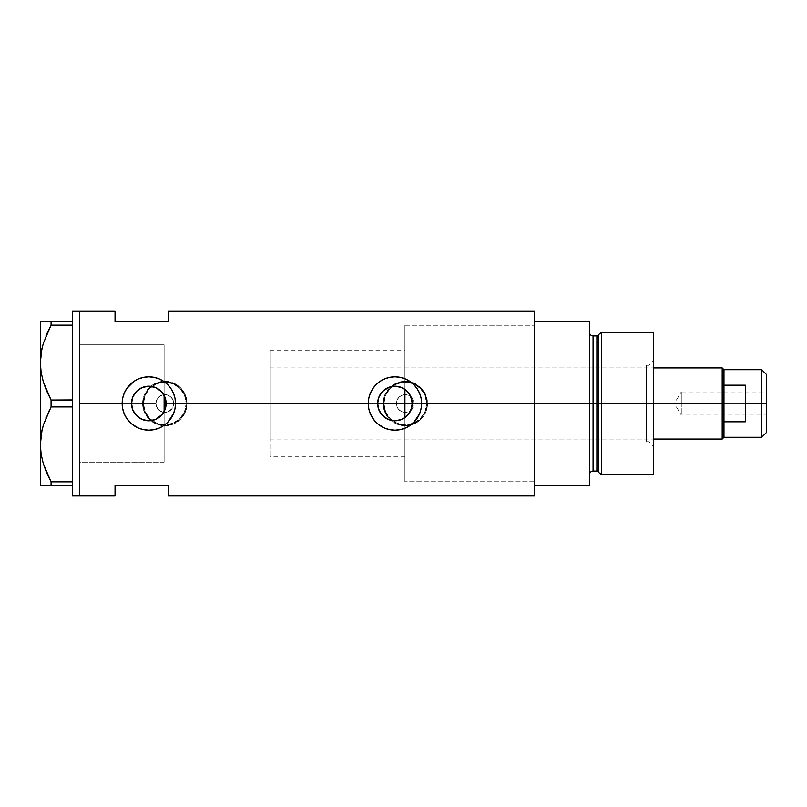 <?xml version="1.0" encoding="UTF-8"?>
<svg xmlns="http://www.w3.org/2000/svg" width="807" height="807" viewBox="0 0 807 807"><rect width="100%" height="100%" fill="white"/><g stroke="black" fill="none" stroke-linecap="round" stroke-linejoin="round"><path stroke-width="0.61" stroke-dasharray="4.04 3.03" d="M164.124 395.4L164.124 344.811L164.124 395.41L165.627 399.324L166.141 403.5L377.656 403.5L166.141 403.5L165.627 407.686L164.124 411.59L164.124 456.853L164.124 412.367L167.745 411.903L170.872 410.037L172.98 407.071L173.727 403.5L396.388 403.5L397.034 406.829L398.87 409.663L401.634 411.61L404.922 412.387L404.922 481.749L404.922 412.387L401.634 411.61L398.87 409.663L397.034 406.829L396.388 403.5A8.887 8.887 0 0 0 405.275 412.387A8.887 8.887 0 0 0 414.173 403.5L413.456 406.98L411.439 409.906L408.443 411.812L404.922 412.387L408.443 411.812L411.439 409.906L413.456 406.98L414.173 403.5L534.395 403.5L412.266 403.5L411.772 407.616M379.098 410.41L377.827 405.871M380.843 413.507L380.43 412.881M382.891 415.898L382.397 415.393M384.969 417.623L386.957 418.843M385.746 418.147L385.191 417.784M388.641 419.61L387.895 419.297M389.125 419.791L393.755 420.76M402.905 418.873L400.756 419.801M404.721 417.794L404.196 418.137M167.745 411.903L164.124 412.367L159.534 410.642L156.558 406.748L155.943 403.5A8.887 8.887 0 0 0 164.84 412.387A8.887 8.887 0 0 0 173.727 403.5L172.083 408.665L167.745 411.903M143.495 403.5A21.345 21.345 0 0 1 164.84 382.155A21.345 21.345 0 0 1 186.175 403.5A21.345 21.345 0 0 0 164.84 382.155A21.345 21.345 0 0 0 143.495 403.5L145.119 411.671L149.749 418.591L156.669 423.221L164.84 424.845L173.001 423.221L179.931 418.591L184.551 411.671L186.175 403.5L184.551 395.329L179.931 388.409L173.001 383.779L164.84 382.155L156.669 383.779L149.749 388.409L145.119 395.329L143.495 403.5A21.345 21.345 0 0 0 164.84 424.845A21.345 21.345 0 0 0 186.175 403.5A21.345 21.345 0 0 1 164.84 424.845A21.345 21.345 0 0 1 143.495 403.5L145.119 395.329L149.749 388.409L156.669 383.779L164.84 382.155L173.001 383.779L179.931 388.409L184.551 395.329L186.175 403.5L184.551 411.671L179.931 418.591L173.001 423.221L164.84 424.845L156.669 423.221L149.749 418.591L145.119 411.671L143.495 403.5M383.94 403.5A21.345 21.345 0 0 1 405.275 382.155A21.345 21.345 0 0 1 426.621 403.5A21.345 21.345 0 0 0 405.275 382.155A21.345 21.345 0 0 0 383.94 403.5L385.564 411.671L390.185 418.591L397.115 423.221L405.275 424.845L413.446 423.221L420.366 418.591L424.996 411.671L426.621 403.5L424.996 395.329L420.366 388.409L413.446 383.779L405.275 382.155L397.115 383.779L390.185 388.409L385.564 395.329L383.94 403.5A21.345 21.345 0 0 0 405.275 424.845A21.345 21.345 0 0 0 426.621 403.5A21.345 21.345 0 0 1 405.275 424.845A21.345 21.345 0 0 1 383.94 403.5L385.564 395.329L390.185 388.409L397.115 383.779L405.275 382.155L413.446 383.779L420.366 388.409L424.996 395.329L426.621 403.5L424.996 411.671L420.366 418.591L413.446 423.221L405.275 424.845L397.115 423.221L390.185 418.591L385.564 411.671L383.94 403.5M596.887 335.924L596.887 471.076L596.887 403.5L598.602 403.5L598.602 472.398L598.602 403.5L601.518 403.5L601.518 474.637L601.518 403.5L653.539 403.5L653.539 332.363L653.539 403.5L648.919 403.5L648.919 441.732L648.919 403.5L653.539 403.5L653.539 446.362L653.539 403.5L601.518 403.5L601.518 332.363L601.518 403.5L593.074 403.5L593.074 471.076L593.074 403.5L589.524 403.5L589.524 485.31L534.395 485.31L534.395 321.69L589.524 321.69L589.524 485.31L534.395 485.31L534.395 403.5L412.266 403.5L534.395 403.5L534.395 325.251L534.395 403.5L534.395 325.251L534.395 403.5L404.922 403.5L646.427 403.5L646.427 439.069L646.427 403.5L404.922 403.5L404.922 439.069L404.922 325.251L404.922 394.613L401.634 395.39L398.87 397.337L397.034 400.171L396.388 403.5L397.034 400.171L398.87 397.337L401.634 395.39L404.922 394.613L404.922 325.292L404.922 394.613L408.433 395.188L411.439 397.084L413.456 400.01L414.173 403.5A8.887 8.887 0 0 0 405.275 394.613A8.887 8.887 0 0 0 396.388 403.5L397.881 408.443L400.343 410.894L403.54 412.226L407.01 412.226L410.218 410.894L412.67 408.443L414.001 405.235L413.456 400.01L411.439 397.084L408.433 395.188L404.922 394.613L404.922 325.251L404.922 389.347L410.319 395.511L412.266 403.5L534.395 403.5L534.395 395.834L534.395 411.167L534.395 403.5L414.173 403.5L413.497 400.101L411.57 397.215L408.685 395.289L405.275 394.613L401.876 395.289L398.991 397.215L397.064 400.101L396.388 403.5L173.727 403.5L172.98 399.929L170.872 396.973L167.745 395.097L164.124 394.633L167.745 395.097L170.872 396.973L172.98 399.929L173.727 403.5A8.887 8.887 0 0 0 164.84 394.613A8.887 8.887 0 0 0 155.943 403.5L157.446 408.443L159.897 410.894L163.105 412.226L166.575 412.226L169.783 410.894L172.234 408.443L173.555 405.235L173.555 401.765L172.234 398.557L169.783 396.106L166.575 394.774L163.105 394.774L159.897 396.106L156.619 400.101L155.943 403.5L156.558 400.262L158.303 397.468L160.946 395.501L164.124 394.633L164.124 350.147L164.124 395.41L164.124 344.811L164.124 394.633L160.946 395.501L158.303 397.468L156.558 400.262L155.943 403.5L79.479 403.5L79.479 409.25L79.479 311.028L79.479 495.972L79.479 403.5L131.531 403.5L79.479 403.5L79.479 462.189L79.479 403.5L142.607 403.5L144.312 412.044L149.124 419.226L156.316 424.038L164.85 425.733L173.374 424.028L180.566 419.216L185.368 412.024L187.073 403.5L383.053 403.5L384.757 412.044L389.569 419.226L396.762 424.038L405.285 425.733L413.82 424.028L421.002 419.216L425.814 412.024L427.508 403.5L534.395 403.5L534.395 311.028L534.395 481.749L534.395 403.5L427.508 403.5L425.814 394.976L421.002 387.784L413.799 382.972L405.265 381.267L400.928 381.701L392.918 385.02L389.559 387.774L384.747 394.966L383.476 399.152L383.476 407.858L386.805 415.867L389.569 419.226L396.762 424.038L400.948 425.299L405.285 425.733L413.82 424.028L419.388 420.679L423.756 415.867L427.085 407.848L427.508 403.5A22.233 22.233 0 0 1 405.275 425.733A22.233 22.233 0 0 1 383.053 403.5L187.073 403.5A22.233 22.233 0 0 1 164.84 425.733A22.233 22.233 0 0 1 142.607 403.5L144.312 412.044L149.124 419.226L156.316 424.038L164.85 425.733L173.374 424.028L180.566 419.216L185.368 412.024L187.073 403.5L186.639 399.142L183.31 391.133L177.197 385.02L169.188 381.701L160.492 381.701L152.473 385.02L149.124 387.774L144.312 394.966L142.607 403.5L79.479 403.5L155.943 403.5L156.558 406.748L158.313 409.532L160.946 411.499L164.124 412.367L164.124 462.189L164.124 411.6M141.941 419.378L144.645 420.286M133.639 411.792L136.151 415.272M384.757 378.856L380.147 381.318L376.102 384.636L372.784 388.681L370.322 393.291L368.799 398.295L368.285 403.5A26.671 26.671 0 0 0 368.285 403.51L368.285 403.712M368.385 405.81L368.799 408.705A26.671 26.671 0 0 0 368.809 408.745M376.082 422.343A26.671 26.671 0 0 0 376.112 422.374L380.147 425.682L384.757 428.144M409.774 425.682A26.671 26.671 0 0 0 413.82 422.374L417.148 418.319L419.62 413.688M419.579 413.789A26.671 26.671 0 0 0 421.637 403.47M411.772 407.606L407.989 414.899L404.922 417.653L404.922 481.708L404.922 412.387L404.922 481.749L404.922 403.5L534.395 403.5L534.395 495.972L534.395 321.69L589.524 321.69L589.524 474.637L589.524 332.363L589.524 403.5L589.524 332.363L589.524 403.5L589.524 332.363L589.524 403.5L593.074 403.5L593.074 335.924M132.015 407.585L131.823 406.657M133.135 410.783L132.681 409.714M136.847 415.978L136.05 415.161M139.308 417.945L138.673 417.512M142.869 419.741L142.082 419.438M147.51 420.75L150.384 420.729M146.238 420.608L145.099 420.397M152.654 420.376L151.474 420.598M155.67 419.398L154.702 419.781M161.622 415.151L160.886 415.918M163.609 412.508L162.953 413.507M115.048 321.69L168.391 321.69L168.391 311.028L168.391 321.69L115.048 321.69L115.048 311.028L115.048 321.69M115.048 485.31L115.048 495.972L115.048 485.31L168.391 485.31L115.048 485.31M168.391 495.972L168.391 485.31L168.391 495.972M534.395 411.167L534.395 325.251L534.395 411.167M79.479 397.75L79.479 344.811L79.479 403.5L79.479 344.811L164.124 344.811L164.124 462.189L164.124 411.59L164.124 462.189L79.479 462.189L79.479 311.028L79.479 495.972L79.479 397.75M79.479 409.25L79.479 461.907L79.479 409.25M162.953 393.493L163.609 394.492M160.886 391.092L161.622 391.849M154.702 387.219L155.67 387.602M155.922 387.713L153.219 386.765M151.484 386.402L152.654 386.624M150.384 386.271L147.51 386.25M145.099 386.603L146.238 386.392M142.082 387.572L142.889 387.249M138.673 389.499L139.308 389.055M136.05 391.839L136.847 391.022M132.479 397.841L135.213 392.827M132.681 397.286L133.135 396.217M131.823 400.343L132.015 399.404M420.064 412.528L421.637 403.308M421.536 401.19L421.123 398.295M421.123 398.275L419.983 394.25M419.62 393.322L417.148 388.681L413.83 384.636L409.785 381.318L405.164 378.846M403.682 378.291L400.111 377.323M400.171 377.333L394.482 376.829M394.966 376.829L389.761 377.333M389.751 377.343L385.766 378.463M368.799 408.705L370.322 413.709L372.784 418.319L376.102 422.364M386.089 428.658L389.741 429.657M389.761 429.667L395.208 430.171M394.966 430.171L403.742 428.688M405.175 428.144L409.785 425.682L413.83 422.364M174.998 408.705L175.512 403.268M175.412 401.19L174.998 398.295M174.988 398.275L173.858 394.26M173.485 393.312L171.013 388.681L167.695 384.636L163.65 381.318L159.029 378.846M157.547 378.291L148.367 376.829M148.831 376.829L139.641 378.453M138.622 378.856L134.012 381.318L129.967 384.636L126.649 388.681L124.167 393.342M124.187 393.291L122.674 398.295L122.16 403.742M122.261 405.81L124.187 413.709L126.649 418.319L129.967 422.364L134.012 425.682L138.633 428.154M139.984 428.668L143.606 429.657M143.626 429.667L149.063 430.171M148.831 430.171L157.617 428.688M159.04 428.144L163.65 425.682L167.695 422.364L171.013 418.319L173.485 413.698M173.929 412.538L174.988 408.725M379.098 396.59L377.817 401.14M381.529 392.595L380.188 394.492M391.385 386.573L389.125 387.209M404.922 417.653L404.922 403.5L653.539 403.5L653.539 360.638L653.539 403.5L648.919 403.5L648.919 365.268L648.919 403.5L648.919 365.268L648.919 403.5L653.539 403.5L653.539 395.137L653.539 474.637L653.539 403.5L404.922 403.5L646.427 403.5L646.427 410.44L646.427 396.56L646.427 410.955L646.427 396.045L646.427 403.5L648.919 403.5L646.427 403.5L646.427 365.268L646.427 403.5L648.919 403.5L648.919 441.732L648.919 403.5L646.427 403.5L646.427 441.732L646.427 403.5L404.922 403.5L404.922 367.931L404.922 410.44L404.922 380.783L404.922 389.347L400.746 387.189M383.053 403.5A22.233 22.233 0 0 1 405.275 381.267A22.233 22.233 0 0 1 427.508 403.5L425.814 394.976L421.002 387.784L413.799 382.972L405.265 381.267L396.751 382.972L389.559 387.774L384.747 394.966L383.053 403.5L384.737 394.996L389.559 387.784L392.928 385.02L396.772 382.962L405.275 381.267L413.789 382.962L421.002 387.784L423.766 391.153L427.085 399.162L427.085 407.838L423.766 415.847L421.002 419.216L413.789 424.038L409.613 425.299L405.275 425.733L396.772 424.038L389.559 419.216L386.795 415.847L384.737 412.004L383.053 403.5M142.607 403.5A22.233 22.233 0 0 1 164.84 381.267A22.233 22.233 0 0 1 187.073 403.5L185.368 394.976L180.556 387.784L173.354 382.972L164.83 381.267L156.316 382.972L149.124 387.774L144.312 394.966L142.607 403.5L144.302 394.996L149.124 387.784L152.493 385.02L156.336 382.962L164.84 381.267L173.344 382.962L180.556 387.784L185.378 394.996L186.639 399.162L187.073 403.5L185.378 412.004L180.556 419.216L173.344 424.038L169.177 425.299L164.84 425.733L156.336 424.038L149.124 419.216L146.36 415.847L143.031 407.838L142.607 403.5M404.186 388.863L404.721 389.206M393.725 386.24L396.116 386.23M387.895 387.703L388.641 387.39M385.191 389.226L385.746 388.853M382.387 391.607L382.891 391.102M380.43 394.119L380.843 393.493M72.358 321.69L72.358 311.028L72.358 322.861L72.358 321.69L72.358 322.861L72.358 321.69L72.358 322.861L72.358 321.69L51.073 321.69L72.358 321.69M72.358 323.98L72.358 325.251L72.358 323.98L72.358 325.251L72.358 323.98L72.358 325.251L51.073 325.14L72.358 325.14L72.358 323.98M72.358 399.939L72.358 325.251L72.358 399.939M51.073 406.95L51.073 400.05L72.358 400.05L51.073 400.05L46.705 391.062L51.073 400.05L51.073 406.95L72.358 406.95L72.358 402.39L72.358 407.061L72.358 404.61L72.358 407.061L72.358 404.61L72.358 407.061L51.073 406.95L49.58 409.815M72.358 481.749L72.358 407.061L72.358 481.749M43.285 463.561L51.073 481.86L51.073 485.31L72.358 485.31L72.358 495.972L72.358 483.02L72.358 485.31L72.358 484.139L72.358 485.31L72.358 484.139L72.358 485.31L40.35 485.31L40.35 321.69L51.073 321.69L51.073 325.14L51.073 321.69L46.705 321.69M45.878 336.115L46.322 335.036M42.085 347.938L41.853 348.967M41.127 352.79L40.35 362.595L40.35 485.31M45.828 418.046L46.322 416.836M42.085 429.748L41.853 430.777M41.127 434.6L40.35 444.405M43.306 463.632L46.1 471.429M51.073 481.86L72.358 481.86L51.073 481.86L51.073 485.31L48.995 485.31M42.166 485.31L41.117 485.31M46.725 485.31L43.296 485.31M46.725 472.912L50.387 480.558M43.306 321.69L42.146 321.69M41.117 321.69L40.35 321.69L40.35 362.595M79.479 462.189L79.479 414.949L79.479 462.189L164.124 462.189L164.124 344.811L79.479 344.811L79.479 462.189L164.124 462.189M164.124 344.811L164.124 392.051L164.124 344.811L79.479 344.811M598.602 472.398L598.602 334.602M593.074 471.076L593.074 403.5L596.887 403.5L596.887 471.076M653.539 411.863L653.539 446.362L653.539 411.863M593.074 403.5L593.074 335.924L593.074 403.5M596.887 403.5L596.887 335.924L596.887 403.5M534.395 403.5L534.395 481.749L534.395 403.5M404.922 426.217L404.922 481.749L404.922 426.217M404.922 380.783L404.922 325.251L404.922 380.783M404.922 410.44L404.922 439.069L404.922 410.44M646.427 396.045L646.427 365.268L646.427 396.045M646.427 410.955L646.427 441.732L646.427 410.955M646.427 396.56L646.427 367.931L646.427 396.56M646.427 410.44L646.427 439.069L646.427 410.44M646.427 403.5L646.427 367.931L646.427 403.5M761.667 403.5L761.667 369.707L761.667 403.5L745.305 403.5L745.305 385.181L723.97 385.181L723.97 369.707L723.97 403.5L722.194 403.5L722.194 367.931L722.194 403.5L269.942 403.5L377.656 403.5L269.942 403.5L269.942 367.931L269.942 403.5L164.124 403.5L164.124 350.147L164.124 456.853L164.124 403.5L269.942 403.5L269.942 350.147L269.942 403.5L166.141 403.5L269.942 403.5L269.942 456.853L269.942 350.147L269.942 439.069L269.942 367.931L269.942 439.069L269.942 403.5L722.194 403.5L722.194 439.069L722.194 403.5L723.97 403.5L723.97 385.181L723.97 437.293L723.97 421.819L745.305 421.819L745.305 403.5L761.667 403.5L761.667 437.293L761.667 403.5L766.65 403.5L761.667 403.5M766.65 374.69L766.65 403.5L681.29 403.5L681.29 415.06L681.29 403.5L766.65 403.5L766.65 415.06L766.65 374.69M766.65 391.94L766.65 403.5L681.29 403.5L766.65 403.5L766.65 405.76L766.65 391.94L766.65 432.31L766.65 391.94L681.29 391.94L681.29 403.5C681.29 388.591 681.29 388.591 681.29 403.5C681.29 388.591 681.29 388.591 681.29 403.5L681.29 391.94L674.339 403.5L681.29 403.5C681.29 418.409 681.29 418.409 681.29 403.5C681.29 418.409 681.29 418.409 681.29 403.5L674.339 403.5L681.29 415.06L766.65 415.06M164.124 403.5L164.124 350.147L164.124 403.5M723.97 421.819L745.305 421.819L745.305 385.181L723.97 385.181L723.97 421.819M745.305 385.181L745.305 421.819L745.305 385.181M766.65 405.76L766.65 414.838L766.65 405.76M404.922 456.853L269.942 456.853M534.395 481.749L404.922 481.749L534.395 481.749M404.922 325.251L534.395 325.251L404.922 325.251M269.942 350.147L404.922 350.147M646.427 441.732L648.919 441.732L653.539 446.362M404.922 439.069L646.427 439.069M646.427 365.268L648.919 365.268L653.539 360.638M404.922 367.931L646.427 367.931M269.942 367.931L653.539 367.931M269.942 439.069L653.539 439.069"/><path stroke-width="1.21" d="M165.707 407.313L165.385 408.544M164.436 410.985L166.141 403.5A17.3 17.3 0 0 1 148.831 420.8A17.3 17.3 0 0 1 131.531 403.5L131.854 406.839M377.928 406.526L378.08 407.293M380.43 412.881L379.028 410.238M380.541 413.063L378.312 408.191M381.529 414.405L380.843 413.507M387.895 419.297L382.891 415.898M382.397 415.393L381.55 414.425M394.542 420.8L388.641 419.61M401.271 419.61L395.369 420.8M398.466 420.447L401.553 419.499M400.756 419.801L402.017 419.297M405.538 417.199L404.721 417.794M396.126 420.77L398.265 420.487M386.957 418.843L388.379 419.499M380.188 412.508L384.959 417.612M409.411 413.023L411.772 407.606L412.266 403.5A17.3 17.3 0 0 1 394.966 420.8A17.3 17.3 0 0 1 377.656 403.5L378.977 396.883L382.73 391.264L388.338 387.511L394.966 386.2L401.583 387.511L407.202 391.264L410.955 396.883L412.266 403.5L410.955 410.117L407.202 415.736L401.583 419.489L394.966 420.8L388.338 419.489L382.73 415.736L378.977 410.117L377.656 403.5A17.3 17.3 0 0 1 394.966 386.2A17.3 17.3 0 0 1 412.266 403.5L410.602 396.086M407.666 391.748L404.922 389.347L404.922 417.653L409.331 413.144M145.099 420.397L150.374 420.74L155.922 419.287L162.58 414.001L164.124 411.59L164.124 395.41L162.953 393.493M136.151 415.272L141.931 419.368L139.308 417.945M139.268 417.915L136.847 415.978M132.862 410.178L134.769 413.577M131.823 406.657L132.822 410.067M421.637 403.47A26.671 26.671 0 0 0 394.946 376.829A26.671 26.671 0 0 0 368.285 403.5L368.809 398.265L370.332 393.271L372.804 388.651L376.092 384.646L380.127 381.338L384.727 378.866L389.731 377.343L394.976 376.829L400.191 377.343L405.205 378.866L409.805 381.328L413.82 384.626L417.128 388.661L419.59 393.251L421.123 398.275L421.637 403.5L534.395 403.5L421.637 403.5L421.123 408.735L419.59 413.759L413.82 422.374L409.795 425.672L405.195 428.134L400.171 429.667L394.956 430.171L389.72 429.657L384.717 428.134L380.127 425.672L376.092 422.364L372.804 418.349L370.332 413.739L368.809 408.725L368.285 403.5L368.809 398.265L370.332 393.271L372.804 388.651L376.092 384.646L380.127 381.338L384.727 378.866L389.731 377.343L394.976 376.829L400.191 377.343L405.205 378.866L409.805 381.328L413.82 384.626L417.128 388.661L419.59 393.251L421.123 398.275L421.637 403.5L421.123 408.735L419.59 413.759L415.565 420.447L409.795 425.672L405.195 428.134L400.171 429.667L394.956 430.171L389.72 429.657L384.717 428.134L378.039 424.119L374.347 420.437L370.332 413.739L368.809 408.725L368.285 403.5L175.512 403.5L174.988 408.735L173.455 413.759L167.685 422.374L163.67 425.672L159.07 428.134L154.046 429.667L148.831 430.171L143.596 429.657L138.592 428.134L133.992 425.672L129.967 422.364L126.669 418.349L124.197 413.739L122.674 408.725L122.16 403.5L79.479 403.5L79.479 311.028L79.479 403.5L122.16 403.5A26.671 26.671 0 0 0 148.831 430.171A26.671 26.671 0 0 0 175.512 403.5L174.988 408.735L173.455 413.759L167.685 422.374L163.67 425.672L159.07 428.134L154.046 429.667L148.831 430.171L143.596 429.657L138.592 428.134L131.904 424.119L126.669 418.349L124.197 413.739L122.674 408.725L122.16 403.5L122.674 398.265L124.197 393.271L126.669 388.651L133.992 381.338L138.602 378.866L143.606 377.343L148.841 376.829L154.056 377.343L159.07 378.866L163.67 381.328L167.685 384.626L171.003 388.661L173.465 393.251L174.988 398.275L175.512 403.5L368.285 403.5A26.671 26.671 0 0 0 368.799 408.715L368.799 408.705M368.809 408.745A26.671 26.671 0 0 0 376.082 422.343M376.112 422.374A26.671 26.671 0 0 0 409.774 425.682M413.82 422.374A26.671 26.671 0 0 0 419.579 413.789M408.524 414.243L407.656 415.262M410.602 410.914L409.956 412.145M411.772 407.616L411.54 408.473M131.773 406.375L131.823 400.343M132.681 409.714L132.015 407.585M134.093 412.569L133.135 410.783M136.05 415.161L135.223 414.183M144.645 420.286L142.869 419.741M147.489 420.75L146.238 420.608M150.364 420.74L149.477 420.79M148.256 420.79L147.51 420.75M154.702 419.781L152.654 420.376M151.474 420.598L150.384 420.729M160.886 415.918L155.67 419.398M161.622 391.849L155.933 387.723L161.067 391.264L163.216 393.887L165.808 400.121L165.808 406.879L164.82 410.117L161.067 415.736L155.458 419.489L148.831 420.8L142.214 419.489L136.595 415.736L132.842 410.117L131.531 403.5L132.842 396.883L136.595 391.264L142.214 387.511L148.831 386.2L155.458 387.511L160.886 391.092M162.58 414.001L161.622 415.151M164.124 411.6L163.609 412.508M534.395 311.028L534.395 485.31L589.524 485.31L589.524 403.5L593.074 403.5L589.524 403.5L589.524 321.69L534.395 321.69L534.395 403.5L589.524 403.5L589.524 321.69L534.395 321.69L534.395 485.31L589.524 485.31L589.524 403.5L534.395 403.5L534.395 495.972L534.395 311.028L168.391 311.028L168.391 321.69L115.048 321.69L115.048 311.028L115.048 321.69L168.391 321.69L168.391 311.028M79.479 403.5L79.479 495.972L79.479 403.5L79.479 495.972L72.358 495.972L79.479 495.972L79.479 311.028L72.358 311.028L79.479 311.028L79.479 403.5M115.048 485.31L168.391 485.31L168.391 495.972L168.391 485.31L115.048 485.31L115.048 495.972L115.048 485.31M163.609 394.492L164.124 395.4M152.654 386.624L154.702 387.219M149.487 386.21L151.484 386.402M147.51 386.25L148.256 386.21M142.889 387.249L145.099 386.603M146.238 386.392L142.082 387.572M136.847 391.022L141.931 387.632L139.278 389.075M139.308 389.055L136.05 391.839M133.135 396.217L134.093 394.431M134.769 393.423L133.639 395.218M132.015 399.404L132.681 397.286M411.53 398.517L411.772 399.374M409.32 393.836L408.534 392.767M409.946 394.845L409.391 393.947M402.017 387.703L405.528 389.791M421.637 403.308L421.536 401.19M419.983 394.25L419.62 393.322M405.164 378.846L403.682 378.291M390.376 377.222L389.751 377.343M385.766 378.463L384.757 378.856M368.285 403.712L368.385 405.81M384.757 428.144L386.089 428.658M389.741 429.657L390.558 429.808M403.742 428.688L405.175 428.144M419.62 413.688L420.064 412.518M175.512 403.5A26.671 26.671 0 0 0 148.831 376.829A26.671 26.671 0 0 0 122.16 403.5L122.674 398.265L124.197 393.271L126.669 388.651L129.967 384.646L133.992 381.338L138.602 378.866L143.606 377.343L148.841 376.829L154.056 377.343L159.07 378.866L163.67 381.328L167.685 384.626L171.003 388.661L173.465 393.251L174.988 398.275L175.512 403.5M175.512 403.268L175.412 401.19M173.858 394.26L173.485 393.312M159.029 378.846L157.547 378.291M144.241 377.222L143.626 377.333M139.641 378.453L138.622 378.856M122.16 403.742L122.261 405.81M123.965 413.154L124.167 413.658M138.633 428.154L139.984 428.668M143.606 429.657L144.433 429.808M157.617 428.688L159.04 428.144M173.485 413.698L173.929 412.538M132.479 397.841L131.531 403.5A17.3 17.3 0 0 1 148.831 386.2A17.3 17.3 0 0 1 166.141 403.5L164.436 396.015M153.219 386.765L147.499 386.25M379.028 396.762L380.188 394.492L378.312 398.809L377.656 403.5L377.928 400.474M388.641 387.39L382.387 391.607M394.875 386.2L388.379 387.501M398.255 386.513L395.067 386.2M402.905 388.127L401.271 387.39M401.553 387.501L400.746 387.189M165.385 398.456L165.707 399.687M404.721 389.206L404.922 403.5L412.266 403.5L377.656 403.5L404.922 403.5L404.922 417.653M395.369 386.2L398.456 386.553M391.506 386.543L394.542 386.2M382.891 391.102L387.895 387.703M380.843 393.493L381.529 392.595M378.08 399.707L378.301 398.819M46.1 389.62L43.336 381.903L41.127 372.4L40.35 362.595L41.107 352.952L43.285 343.439L51.073 325.14L51.073 321.69L72.358 321.69L72.358 311.028L72.358 322.861L72.358 321.69L42.146 321.69M46.1 471.429L43.336 463.712L41.127 454.21L40.35 444.405L41.107 434.761L43.285 425.249L51.073 406.95L51.073 400.05L72.358 400.05L72.358 402.39L72.358 399.939L51.073 400.05L43.336 381.903L41.127 372.4L40.35 362.595L41.117 372.32L40.35 362.595L41.107 352.952L43.285 343.439L51.073 325.14L46.715 334.108L51.073 325.14L72.358 325.14L72.358 323.98L72.358 325.251L51.073 325.14L51.073 321.69L41.117 321.69M41.853 348.967L40.35 362.595L40.35 321.69L40.35 485.31L51.073 485.31L51.073 481.86L72.358 481.86L72.358 483.02L72.358 481.749L51.073 481.86L43.336 463.712L41.127 454.21L40.35 444.405L41.117 454.129L40.35 444.405L41.107 434.761L43.285 425.249L49.58 409.815M72.358 407.061L72.358 481.749L72.358 407.061M46.322 335.036L45.878 336.115M42.085 347.938L41.117 352.871M46.322 416.836L45.828 418.046M41.853 430.777L41.117 434.68M42.085 429.748L40.35 444.405L40.35 485.31L72.358 485.31L72.358 484.139L72.358 495.972L72.358 485.31L51.073 485.31L51.073 481.86L46.342 472.024M51.073 406.95L72.358 406.95L51.073 406.95L51.073 400.05L46.725 391.102M43.296 485.31L42.166 485.31M48.995 485.31L46.725 485.31M50.387 480.558L51.073 481.86M46.705 391.062L46.181 389.821M43.306 321.69L46.705 321.69M40.35 444.405L40.35 362.595M72.358 325.251L72.358 399.939L72.358 325.251M72.358 483.02L72.358 484.139L72.358 483.02M72.358 402.39L72.358 404.61L72.358 402.39M72.358 322.861L72.358 323.98L72.358 322.861M164.124 395.41L164.124 411.59M601.518 403.5L601.518 332.363L601.518 403.5L653.539 403.5L653.539 332.363L653.539 403.5L601.518 403.5L601.518 474.637L601.518 403.5L598.602 403.5L601.518 403.5M598.602 334.602L598.602 472.398L598.602 334.602L598.602 403.5L596.887 403.5L596.887 471.076L596.887 403.5L598.602 403.5L598.602 472.398L596.887 471.076L596.887 335.924L601.518 332.363L653.539 332.363M596.887 335.924L593.074 335.924L593.074 471.076L593.074 403.5L596.887 403.5L593.074 403.5L593.074 471.076C590.926 471.298 589.735 472.478 589.524 474.637M653.539 474.637L653.539 403.5L653.539 474.637L601.518 474.637L598.602 472.398M593.074 403.5L593.074 335.924L593.074 403.5M596.887 403.5L596.887 335.924L596.887 403.5M761.667 403.5L766.65 403.5L766.65 374.69L766.65 432.31L766.65 403.5L761.667 403.5L761.667 369.707L761.667 403.5L745.305 403.5L761.667 403.5L761.667 437.293L761.667 403.5M745.305 385.181L745.305 421.819L723.97 421.819L723.97 385.181L745.305 385.181L745.305 421.819L723.97 421.819L723.97 437.293L723.97 403.5L722.194 403.5L723.97 403.5L723.97 369.707L723.97 385.181L745.305 385.181M653.539 367.931L722.194 367.931L722.194 403.5L722.194 367.931L723.97 369.707L761.667 369.707L766.65 374.69M653.539 403.5L722.194 403.5L653.539 403.5M164.124 403.5L166.141 403.5L164.124 403.5M653.539 439.069L722.194 439.069L722.194 403.5L722.194 439.069L723.97 437.293L761.667 437.293L766.65 432.31M79.479 311.028L115.048 311.028M79.479 495.972L115.048 495.972M534.395 495.972L168.391 495.972M593.074 471.076L596.887 471.076M593.074 335.924C590.926 335.702 589.735 334.522 589.524 332.363"/></g></svg>
